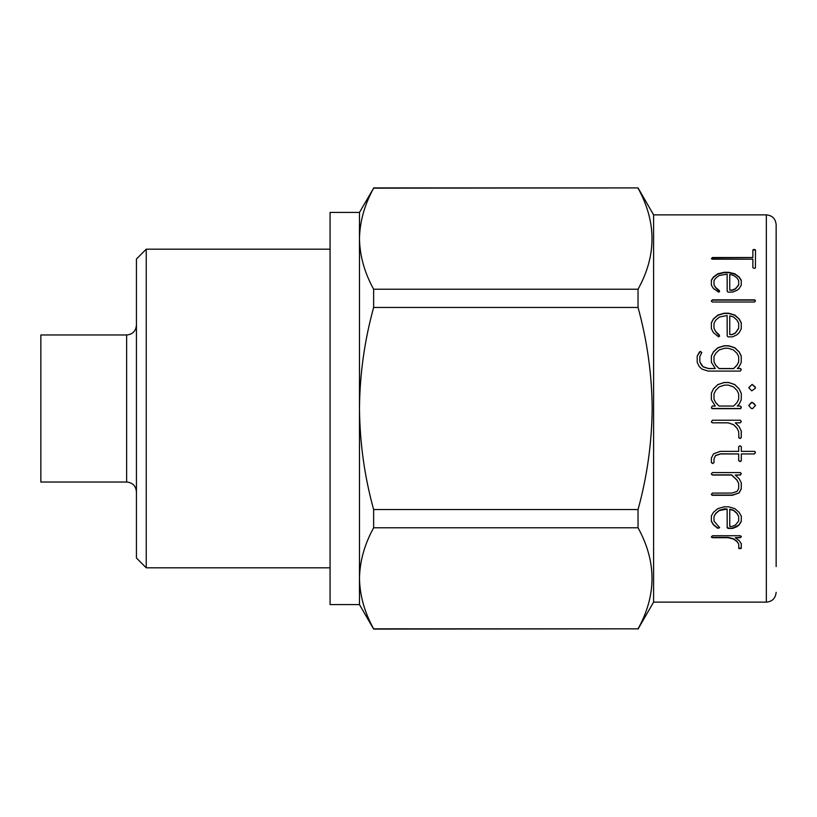 <?xml version="1.0" encoding="UTF-8"?>
<svg xmlns="http://www.w3.org/2000/svg" width="817" height="817" viewBox="0 0 817 817"><rect width="100%" height="100%" fill="white"/><g stroke="black" fill="none" stroke-linecap="round" stroke-linejoin="round"><path stroke-width="1.23" d="M713.997 399.207L715.702 402.618L719.052 406.049L733.625 406.049L736.975 402.618L738.68 399.268L738.68 393.814L736.975 390.393L733.513 386.921L728.274 385.093L724.577 385.093L719.226 386.86L715.763 390.332L713.997 393.814L713.997 399.186L715.702 402.638L719.052 406.059L733.625 406.059L736.975 402.638L738.68 399.247M737.261 406.049L740.416 406.049L741.315 407.111L740.304 408.674L712.383 408.674L711.372 407.867L712.23 406.059L715.243 406.059L711.372 399.687L711.372 393.151L713.445 388.872L717.775 384.613L724.117 382.489L728.682 382.489L734.789 384.562L739.119 388.872L741.315 393.447L741.254 399.799L739.191 404.088L737.261 406.049L740.416 406.059L741.315 407.121L740.835 408.5L711.913 408.5M711.372 393.191L713.445 388.923L717.775 384.674L724.117 382.56L728.682 382.56L734.789 384.623L739.119 388.923L741.315 393.477M748.75 405.518L752.089 402.219L755.49 405.457L752.59 408.623L751.283 408.439L748.75 405.508L751.405 402.413L753.693 403.19L755.49 405.446M766.346 214.871L766.346 602.129L653.6 602.129L653.6 214.871L766.346 214.871C772.249 215.402 775.517 218.67 776.15 224.675L776.15 566.589M741.244 437.657L740.243 438.474L738.874 437.892L738.68 431.529L736.965 428.108L733.421 424.615L728.11 422.838L712.322 422.838L711.372 421.97L712.444 420.224L740.355 420.224L741.315 421.531L740.294 422.838L735.28 422.838L739.181 426.75L741.254 430.998L741.244 437.657L740.243 438.402L738.68 437.401M754.448 453.946L741.315 453.946L741.315 460.737L740.284 461.605L738.68 460.625L738.68 453.946L720.563 453.946L715.529 455.631L713.997 458.766L713.997 462.585L712.69 463.566L711.372 462.575L711.372 458.082L713.496 453.864L720.175 451.382L738.68 451.382L738.68 446.705L740.059 445.735L741.315 446.766L741.315 451.382L754.632 451.382L755.49 452.383L754.448 453.946L741.315 453.946M739.119 492.927L732.41 495.286L712.199 495.286L711.372 494.52L712.373 493.1L732.083 493.049L737.097 491.405L738.68 488.484L738.68 483.419L736.914 480.1L731.603 475.045L712.322 475.045L711.372 473.809L712.444 472.573L740.355 472.573L741.315 473.809L740.294 475.045L735.28 475.045L739.181 478.762L741.254 482.776L741.254 488.954L739.119 492.927L732.41 495.061L712.199 495.061L711.372 494.305M739.191 524.861L736.954 526.669L732.604 528.415L728.131 528.415L727.191 527.762L727.13 509.062L719.256 510.594L715.712 513.607L713.997 516.538L713.997 521.001L719.603 527.721L717.734 528.323L713.415 524.82L711.372 521.348L711.372 515.935L713.445 512.32L717.775 508.654L724.117 506.816L728.682 506.816L734.789 508.613L739.119 512.32L741.315 516.181L741.254 521.44L739.191 524.861L732.604 528.119L728.131 528.119L727.13 526.996M741.244 548.421L738.874 548.585L738.68 544.071L736.965 541.589L733.421 539.026L728.11 537.709L712.322 537.709L711.372 537.055L712.444 535.738L740.355 535.738L741.315 536.728L740.294 537.709L735.28 537.709L739.181 540.599L741.254 543.693L741.244 548.421L738.68 547.941M359.48 212.42L373.635 188.165C364.525 204.75 359.807 221.591 359.48 238.687L359.48 212.42L330.068 212.42L330.068 604.58L359.48 604.58L373.635 629.09L638.036 628.835C656.664 595.307 656.664 561.626 638.036 527.782L373.635 527.782C364.525 544.367 359.807 561.218 359.48 578.313L359.48 604.58M373.635 527.782L373.635 509.553C364.545 476.699 359.827 443.008 359.48 408.5L359.48 238.687C359.797 255.833 364.515 272.684 373.635 289.218L373.635 307.447C364.484 340.72 359.766 374.4 359.48 408.5L359.48 578.313C359.797 595.46 364.515 612.301 373.635 628.835L373.635 629.09M373.635 509.553L638.036 509.553C647.115 476.699 651.833 443.008 652.18 408.5C651.905 374.4 647.187 340.72 638.036 307.447L373.635 307.447M638.036 509.553L638.036 527.782M126.635 482.03L126.635 334.97L40.85 334.97L40.85 482.03L126.635 482.03C132.538 482.561 135.806 485.829 136.439 491.834M146.243 567.815L146.243 249.185L136.439 258.989L136.439 558.011L146.243 567.815L330.068 567.815M373.635 628.835L638.036 628.835M373.635 289.218L638.036 289.218L638.036 307.447M373.635 187.91L638.036 187.91L373.635 188.165M638.036 289.218C656.664 255.69 656.664 221.999 638.036 188.165M711.372 407.867L712.23 406.049L715.243 406.059M755.184 388.432L751.711 390.873L748.75 387.656L752.151 384.388L755.245 387.003L755.184 388.432M739.191 366.608L737.261 368.528L740.416 368.528L741.315 369.57L740.294 371.092L708.165 371.092L701.874 369.049L699.291 366.588L697.197 362.391L697.197 356.028L700.353 351.381L701.772 352.525L699.822 356.631L699.822 361.86L701.558 365.158L703.12 366.782L708.645 368.528L715.243 368.528L711.372 362.319L711.372 355.987L713.445 351.861L717.775 347.787L724.117 345.754L728.682 345.754L734.789 347.725L739.119 351.861L741.254 355.987L741.254 362.431L739.191 366.608M739.191 332.682L736.954 334.776L732.604 336.839L728.131 336.839L727.191 336.053L727.13 315.515L719.256 317.088L715.712 320.254L713.997 323.389L713.997 328.301L715.641 331.396L719.43 335.133L718.674 336.89L713.415 332.642L711.372 328.689L711.372 322.735L713.445 318.896L717.775 315.096L724.117 313.217L728.682 313.217L734.789 315.045L739.119 318.896L741.254 322.735L741.254 328.802L739.191 332.682M754.469 302.014L712.332 302.014L711.372 300.952L712.444 299.839L754.653 299.839L755.49 300.738L754.479 302.014M739.191 288.544L736.954 290.331L732.604 292.098L728.131 292.098L727.191 291.424L727.13 274.165L719.256 275.462L715.712 278.076L713.997 280.691L713.997 284.816L715.641 287.441L719.43 290.638L718.674 292.149L713.415 288.503L711.372 285.153L711.372 280.139L713.445 276.953L717.775 273.818L724.117 272.286L728.682 272.286L734.789 273.777L739.119 276.953L741.254 280.139L741.254 285.235L739.191 288.544M752.865 257.529L752.865 249.931L754.183 249.359L755.49 249.941L755.429 267.853L754.428 268.436L752.865 267.731L752.865 259.183L712.332 259.183L711.372 258.652L712.444 257.529L752.865 257.529L712.444 257.906L711.372 258.713M752.865 250.329L754.183 249.757L755.49 250.339M713.997 284.816L715.641 287.747L719.603 291.689M711.372 280.466L713.445 277.28L717.775 274.165L724.117 272.633L728.682 272.633L734.789 274.124L739.119 277.28L741.315 280.691M729.755 290.096L732.042 290.403L735.423 289.034L738.68 285.092L738.68 280.588L737.087 278.056L733.584 275.38L729.755 274.471L729.755 290.096L732.042 290.096L735.423 288.738L738.68 284.776M712.444 299.839L711.372 301.33M712.444 300.105L754.653 300.105L755.49 301.013M713.997 328.301L715.641 331.59L719.603 336.195M711.372 322.95L713.445 319.12L717.775 315.331L724.117 313.462L728.682 313.462L734.789 315.28L739.119 319.12L741.315 323.226M729.755 334.51L732.042 334.694L735.423 333.101L738.68 328.454L738.68 323.277L737.087 320.233L733.584 316.996L729.755 315.893L729.755 334.51L732.042 334.51L735.423 332.907L738.68 328.25M737.261 368.528L740.416 368.62L741.315 369.662M697.197 356.161L699.485 351.933L700.353 351.535L701.772 352.668M699.822 361.86L703.12 366.884L708.645 368.62L715.243 368.528M711.372 356.12L713.445 352.004L717.775 347.94L724.117 345.908L728.682 345.908L734.789 347.879L739.119 352.004L741.315 356.396M713.997 361.829L715.702 365.281L719.052 368.62L733.625 368.62L736.975 365.281L738.68 362.013L738.68 356.62L736.975 353.322L733.513 349.993L728.274 348.246L724.577 348.246L719.226 349.931L715.763 353.271L713.997 356.62L713.997 361.829L715.702 365.168L719.052 368.528L733.625 368.528L736.975 365.168L738.68 361.89M748.75 387.707L752.151 384.45L755.49 387.707M752.723 408.5L751.395 408.5M738.68 431.529L736.965 428.057L733.421 424.574L728.11 422.808L712.322 422.808L711.372 421.929M741.315 421.501L740.294 422.808L735.28 422.838M741.315 431.243L741.244 437.585M741.315 460.604L740.284 461.472L738.68 460.492M738.68 453.946L720.563 453.823L715.529 455.508L713.997 458.766M713.997 462.453L712.69 463.423L711.372 462.442M755.49 452.271L754.448 453.823M738.68 483.419L736.914 479.916L731.603 474.871L712.322 474.871L711.372 474.054M741.315 473.646L740.294 474.871L735.28 475.045M741.315 482.867L741.254 488.75L739.119 492.712M727.13 509.062L724.587 508.807L719.256 510.329L715.712 513.342L713.997 516.538M719.603 527.425L717.734 528.027L713.415 524.524L711.372 521.062M741.315 515.915L741.254 521.154L739.191 524.565M738.68 516.426L737.087 513.321L733.584 510.237L729.755 509.175L729.755 526.434L732.042 526.434L735.423 525.055L738.68 520.96L738.68 516.426L737.087 513.587L733.584 510.502L729.755 509.43M738.68 544.071L736.965 541.252L733.421 538.699L728.11 537.382L712.322 537.382L711.372 536.728M741.315 536.401L740.294 537.382L735.28 537.709M741.315 543.56L741.244 548.064M766.346 602.129C772.249 601.598 775.517 598.33 776.15 592.325M653.6 602.129L638.036 629.09M126.635 334.97C132.538 334.439 135.806 331.171 136.439 325.166M146.243 249.185L330.068 249.185M653.6 214.871L638.036 187.91"/></g></svg>
